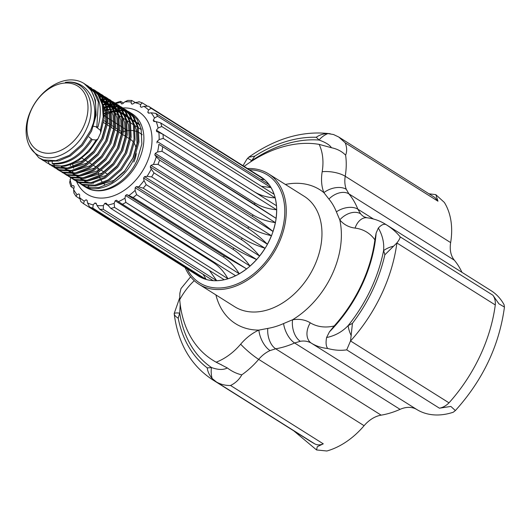<?xml version="1.0" encoding="UTF-8"?>
<svg xmlns="http://www.w3.org/2000/svg" width="531" height="531" viewBox="0 0 531 531"><rect width="100%" height="100%" fill="white"/><g stroke="black" fill="none" stroke-linecap="round" stroke-linejoin="round"><path stroke-width="0.8" d="M52.204 161.723L52.177 163.415L53.127 164.026C68.174 164.663 81.216 156.539 92.255 139.646L88.996 136.971M93.496 126.298L97.943 127.095L96.376 127.188L100.405 130.287L100.724 132.71L104.109 118.4L103.22 105.072L99.031 95.407L90.94 87.854L98.056 94.79L102.244 104.454L103.2 116.866L100.405 130.287M97.644 126.975L97.943 127.095C103.167 108.105 99.735 94.339 87.655 85.79M267.378 244.233C260.668 237.609 254.183 232.306 247.924 228.323L150.26 166.867L151.235 169.157L153.99 172.887L267.378 244.233A58.583 41.783 122.2 0 0 269.522 240.019A58.583 41.783 122.2 0 0 271.407 235.704L158.019 164.358L153.459 164.451L150.963 165.367A53.91 38.451 122.2 0 1 150.618 166.117A53.91 38.451 122.2 0 1 150.26 166.867M439.442 408.2L346.716 349.856C340.63 350.745 334.291 350.287 327.7 348.482A70.079 49.987 122.2 0 1 318.593 346.564A70.079 49.987 122.2 0 1 311.398 343.192A27.765 19.806 -57.8 0 0 300.32 341.287A16.66 9.877 -99.3 0 1 292.574 319.768A44.425 31.687 122.2 0 1 310.296 322.821A53.419 38.099 -57.8 0 0 334.172 325.981L329.432 331.862L326.585 337.53C335.068 335.791 342.256 331.815 348.137 325.596A53.419 38.099 -57.8 0 0 352.458 323.306L350.533 340.962L449.007 402.837C446.133 405.737 442.947 407.523 439.442 408.2L450.865 406.434L455.379 410.563L453.235 412.242A70.079 49.987 122.2 0 1 424.01 412.899A70.079 49.987 122.2 0 1 416.815 409.52A27.765 19.806 -57.8 0 0 400.075 409.348A93.569 66.74 122.2 0 1 381.145 415.156A27.765 19.806 -57.8 0 0 364.093 425.696A70.079 49.987 122.2 0 1 326.877 450.998L316.569 449.949L317.286 446.684L323.279 443.836C320.18 445.184 317.399 445.23 314.936 443.969L216.535 382.054L212.128 378.47C209.347 375.145 207.707 371.614 207.209 367.864A53.419 38.099 -57.8 0 0 211.477 367.518C218.029 369.921 223.319 370.074 227.348 367.97L216.19 362.175A53.419 38.099 -57.8 0 0 240.676 344.174A44.425 31.687 122.2 0 1 258.882 330.103L267.777 328.41A78.123 55.722 -57.8 0 0 283.581 323.558L292.574 319.768A79.132 56.439 -57.8 0 0 331.809 275.158A79.132 56.439 -57.8 0 0 339.787 219.887L336.388 211.849A78.123 55.722 -57.8 0 0 328.915 199.059L323.87 192.627A79.132 56.439 -57.8 0 0 285.399 184.456M345.243 142.859L338.751 137.025L434.982 197.572L437.975 201.203L345.243 142.859C346.969 147.399 347.095 151.501 345.621 155.165A70.079 49.987 122.2 0 1 345.23 176.272A27.765 19.806 -57.8 0 0 346.285 189.308L348.907 193.868A93.569 66.74 122.2 0 1 357.854 209.187L360.582 213.801A16.66 11.377 140.2 0 0 339.787 219.887A44.425 31.687 122.2 0 0 355.073 228.091A53.419 38.099 -57.8 0 1 374.893 239.839A122.163 87.137 -57.8 0 1 334.172 325.981M70.384 165.679L70.404 165.645A53.91 38.451 122.2 0 1 70.47 164.617M198.282 275.947A58.583 41.783 -57.8 0 0 198.315 275.967L198.249 275.928A58.583 41.783 122.2 0 0 203.015 278.363L89.626 207.017L87.529 202.935L87.104 200.353A53.91 38.451 122.2 0 1 86.055 199.782L84.237 201.149L83.593 203.745L80.818 201.568L79.577 197.492L79.677 194.777A53.91 38.451 122.2 0 1 78.86 193.881L77.015 194.685L75.986 196.271L73.915 193.098L73.63 189.507L74.227 186.806A53.91 38.451 122.2 0 1 73.69 185.638L71.944 185.83L70.882 186.507L69.647 182.385L70.709 177.799M206.194 279.445A58.583 41.783 122.2 0 0 213.13 280.62L99.742 209.274L97.02 205.51L96.078 203.2A53.91 38.451 122.2 0 1 94.863 202.995L93.197 204.866L92.806 208.099L206.194 279.445L203.101 274.308M216.688 280.673A58.583 41.783 122.2 0 0 224.195 279.724L110.8 208.378L106.081 203.167A53.91 38.451 122.2 0 1 104.76 203.333L103.372 205.61L103.299 209.327L216.688 280.673L209.38 270.398M115.181 200.778L114.165 203.34L114.537 207.395L227.925 278.742C224.075 271.726 219.051 266.223 212.851 262.234L115.181 200.778A53.91 38.451 122.2 0 0 116.528 200.247L118.373 201.674A56.014 39.951 -57.8 0 0 124.951 198.189L125.86 202.417L239.249 273.764C234.755 266.542 229.405 260.927 223.193 256.938L125.522 195.481L124.951 198.189M223.193 256.938A53.91 38.451 -57.8 0 0 224.48 256.068L246.576 268.852L133.188 197.505L126.809 194.618A53.91 38.451 122.2 0 1 125.522 195.481M135.179 187.742L135.106 190.45L136.62 194.685L250.008 266.038C244.791 258.803 239.069 253.194 232.843 249.198L135.179 187.742A53.91 38.451 122.2 0 0 136.334 186.593L138.744 186.852A56.014 39.951 -57.8 0 0 144.04 180.58L146.178 184.649L259.566 255.995C253.599 248.966 247.492 243.463 241.253 239.468L143.582 178.011L144.04 180.58M241.253 239.468A53.91 38.451 -57.8 0 0 242.216 238.107C248.488 242.003 256.095 245.382 265.035 248.249L151.647 176.903L147.054 176.312L144.545 176.65A53.91 38.451 122.2 0 1 143.582 178.011M265.035 248.249A58.583 41.783 122.2 0 1 259.566 255.995M232.843 249.198A53.91 38.451 -57.8 0 0 234.005 248.05C240.277 251.966 247.804 255.783 256.592 259.513L143.204 188.166L138.744 186.852M256.592 259.513A58.583 41.783 122.2 0 1 250.008 266.038M246.576 268.852A58.583 41.783 122.2 0 1 239.249 273.764M227.925 278.742A58.583 41.783 122.2 0 0 235.565 275.722L118.373 201.674M198.249 275.928A58.583 41.783 122.2 0 1 197.054 275.131L196.623 274.341M83.593 203.745L197.054 275.131M75.986 196.271L79.617 198.66M70.882 186.507L73.836 188.571M185.166 267.657A65.247 46.536 -57.8 0 0 198.986 284.264A65.247 46.536 -57.8 0 0 278.363 244.267A65.247 46.536 -57.8 0 0 268.48 173.816A65.247 46.536 -57.8 0 0 247.532 168.546M142.082 134.788A31.236 22.282 -57.8 0 0 139.753 133.002A31.236 22.282 -57.8 0 0 139.142 132.637M138.179 132.126A31.236 22.282 -57.8 0 0 135.325 131.071M134.37 130.845A31.236 22.282 -57.8 0 0 131.515 130.48M130.546 130.46A31.236 22.282 -57.8 0 0 127.606 130.672M126.59 130.845A31.236 22.282 -57.8 0 0 123.457 131.648M122.362 132.033A31.236 22.282 -57.8 0 0 120.152 132.969M133.799 162.055A20.822 14.855 -57.8 0 0 136.221 153.432M136.109 148.64A20.822 14.855 -57.8 0 0 134.409 143.569M133.566 142.281A20.822 14.855 -57.8 0 0 130.792 139.666M31.561 109.3A37.9 27.035 -57.8 0 0 41.405 152.171A37.9 27.035 -57.8 0 0 83.413 126.989A37.9 27.035 -57.8 0 0 73.577 84.11A37.9 27.035 -57.8 0 0 31.561 109.3M93.303 123.278A43.449 30.99 -57.8 0 0 83.925 83.44A43.449 30.99 -57.8 0 0 73.424 80.002C58.118 78.555 39.427 91.83 31.143 109.944C21.399 129.61 26.291 151.919 41.445 156.552C56.12 162.234 78.097 148.833 86.679 128.535C97.963 105.052 86.586 79.458 65.393 82.358C85.909 79.265 99.277 100.226 93.303 123.278L90.615 130.427L81.535 144.737L69.355 155.351L55.954 160.667L43.423 159.911L38.823 157.734L29.948 146.954M54.812 163.561L53.638 165.473L51.733 165.141L46.609 162.632L44.133 160.813M38.823 157.734L41.504 159.313L47.312 161.291L58.636 160.933L70.331 155.961L82.517 145.348L91.591 131.038L96.144 115.181L95.441 100.173L91.252 90.509L84.031 83.506M128.363 111.47L129.849 112.34L136.965 119.276L141.153 128.94L141.857 143.947L137.303 159.804C128.197 180.985 105.403 195.05 90.111 189.288L87.197 187.456C102.49 193.211 125.283 179.146 134.389 157.972L138.943 142.116L138.239 127.108L134.051 117.437L125.96 109.89L133.075 116.827L137.263 126.491L137.967 141.498L133.414 157.355L124.34 171.666L112.154 182.279L98.759 187.596L86.221 186.839L80.208 183.693M104.169 111.079L106.771 110.169M107.614 109.924L110.023 109.326M110.8 109.174L113.05 108.835M113.78 108.762L115.884 108.643L112.977 106.824M116.574 108.636L118.559 108.716M119.203 108.769L121.081 109.021M121.692 109.134L123.464 109.545M124.042 109.711L125.721 110.275M126.265 110.494L127.845 111.211M77.732 182.219L83.307 185.007L95.846 185.764L109.24 180.447L121.426 169.834L130.5 155.523L135.053 139.666L134.35 124.659L130.161 114.995L123.046 108.052L129.186 114.377L133.374 124.042L134.077 139.049L129.524 154.906L120.444 169.216L108.264 179.83L94.863 185.153L82.332 184.39L76.311 181.244M73.842 179.77L79.418 182.558L91.949 183.314L105.35 177.998L117.53 167.384L126.61 153.074L131.164 137.217L130.46 122.21L126.272 112.545L119.156 105.609L125.289 111.928L129.484 121.592L130.188 136.6L125.635 152.457L116.554 166.767L104.375 177.381L90.974 182.704L78.442 181.947L72.422 178.794M69.953 177.321L75.528 180.109L88.06 180.872L101.461 175.549L113.641 164.935L122.721 150.625L127.274 134.768L126.57 119.76L122.376 110.096L115.267 103.16L121.4 109.479L125.588 119.143L126.292 134.157L121.745 150.007L112.665 164.318L100.478 174.931L87.084 180.255L74.546 179.498L68.532 176.345M66.063 174.872L71.632 177.666L84.17 178.423L97.571 173.099L109.751 162.486L118.831 148.176L123.378 132.319L122.674 117.311L118.486 107.647L110.395 100.094M108.908 99.231L110.402 100.094L117.51 107.03L121.699 116.701L122.402 131.708L117.849 147.558L108.775 161.875L96.589 172.482L83.194 177.805L70.656 177.049L64.643 173.896M62.167 172.429L67.742 175.217L80.281 175.973L93.675 170.65L105.861 160.037L114.935 145.726L119.488 129.876L118.785 114.862L114.596 105.198L107.488 98.262L113.621 104.587L117.809 114.251L118.513 129.259L113.959 145.116L104.886 159.426L92.699 170.039L79.305 175.356L66.767 174.599L60.753 171.447M54.029 165.957L55.217 167.298M55.636 167.716L56.93 168.898M57.375 169.263L58.768 170.278M101.122 94.339L102.616 95.202L109.731 102.138L113.919 111.802L114.623 126.809L110.07 142.666L100.99 156.977L88.81 167.59L75.409 172.907L62.877 172.15L59.253 170.59L63.853 172.767L76.391 173.524L89.785 168.201L101.972 157.594L111.045 143.277L115.599 127.427L114.895 112.413L110.707 102.749L102.616 95.195M58.277 169.98L56.857 169.004M54.388 167.53L59.963 170.318L72.495 171.075L85.896 165.758L98.076 155.145L107.156 140.834L111.709 124.977L111.006 109.97L106.817 100.306L99.702 93.363L105.835 99.689L110.03 109.353L110.733 124.36L106.18 140.217L97.1 154.528L84.92 165.141L71.519 170.464L58.987 169.701L52.967 166.555M93.343 89.44L94.837 90.303L101.945 97.239L106.134 106.904L106.837 121.911L102.291 137.768L93.21 152.078L81.031 162.692L67.629 168.015L55.091 167.252L51.474 165.699L56.074 167.869L68.605 168.626L82.006 163.309L94.186 152.696L103.266 138.385L107.82 122.528L107.116 107.521L102.921 97.857L95.812 90.92M50.498 165.081L49.078 164.106M126.444 110.202L124.931 109.373M124.407 109.12L122.807 108.443M122.249 108.238L120.55 107.713M119.966 107.561L118.167 107.189M117.55 107.089L115.645 106.877M114.988 106.837L112.97 106.811M112.273 106.831L110.136 107.003M109.393 107.096L107.109 107.494M106.313 107.674L103.857 108.337M103.724 107.474L106.127 106.884M106.91 106.724L109.16 106.392M109.884 106.313L111.995 106.193M112.685 106.193L114.669 106.266M115.313 106.319L117.192 106.572M117.802 106.685L119.575 107.096M120.152 107.262L121.825 107.826M122.376 108.045L123.955 108.762M124.473 109.028L125.96 109.89M122.555 107.753L121.041 106.93M120.517 106.671L118.911 105.994M118.36 105.795L116.661 105.264M116.077 105.111L114.278 104.74M113.654 104.64L111.756 104.434M111.098 104.395L109.081 104.361L112.008 106.22M108.384 104.388L106.246 104.554M105.503 104.647L103.22 105.045M103.021 104.275L105.264 103.943M105.994 103.864L108.105 103.751M108.789 103.744L110.78 103.817M111.424 103.87L113.302 104.122M112.293 106.286L113.979 104.149L115.685 104.647M116.262 104.813L117.935 105.377M118.479 105.596L120.066 106.313M120.577 106.578L122.07 107.441M118.665 105.304L117.152 104.481M116.628 104.229L115.021 103.545M114.47 103.346L112.771 102.815M112.18 102.662L110.388 102.291M109.764 102.191L107.866 101.985M107.209 101.945L105.191 101.912L108.112 103.771M104.494 101.939L102.35 102.105M102.105 101.421L104.215 101.302M104.899 101.295L106.884 101.368M107.534 101.428L109.406 101.673M110.023 101.786L111.795 102.198M112.373 102.364L114.046 102.934M114.59 103.147L116.176 103.864M116.687 104.129L118.181 104.992M114.776 102.855L113.262 102.032M112.738 101.779L111.132 101.096M110.581 100.897L108.882 100.366M108.291 100.213L106.492 99.841M105.875 99.742L103.97 99.536M103.313 99.496L101.302 99.47M101.009 98.846L102.994 98.919M103.645 98.978L105.516 99.224M106.127 99.337L107.899 99.755M108.477 99.914L110.156 100.485M110.7 100.698L112.28 101.414M112.798 101.68L114.291 102.543M110.879 100.405L109.366 99.582M108.848 99.33L107.242 98.653M106.685 98.447L104.985 97.916M104.401 97.764L102.602 97.392M101.985 97.292L100.08 97.087M99.748 96.529L101.627 96.781M102.237 96.888L104.01 97.306M104.587 97.465L106.266 98.036M106.811 98.248L108.39 98.965M106.99 97.963L105.477 97.133M104.952 96.881L103.353 96.204M102.795 95.998L101.096 95.467M100.512 95.321L98.713 94.943M98.348 94.445L100.12 94.857M100.698 95.022L102.37 95.587M102.921 95.806L104.501 96.523M105.019 96.781L106.505 97.644M103.1 95.514L101.587 94.684M101.063 94.432L99.456 93.755M98.905 93.549L97.206 93.025M96.808 92.573L98.481 93.137M99.025 93.356L100.611 94.073M99.211 93.064L97.697 92.235M97.173 91.982L95.567 91.305M95.135 90.907L96.722 91.624M97.233 91.89L98.726 92.752M95.321 90.615L93.808 89.792M43.496 160.674L41.299 159.207M91.425 138.783C80.4 155.815 67.318 164.026 52.177 163.415M86.201 84.894L94.166 92.341L98.354 102.005L96.854 126.816M90.343 87.489L90.94 87.854M46.609 162.632L52.184 165.42L64.716 166.176L78.117 160.86L89.208 151.481L97.956 138.85L96.025 140.011C86.281 157.76 67.716 168.739 53.638 165.473M100.724 132.71L97.956 138.85M87.469 187.217L88.704 186.115M103.08 104.514L105.238 110.435L105.895 123.989L101.813 138.306L93.648 151.235L82.683 160.82L65.492 166.03M101.428 99.755L105.35 104.182M106.97 106.963L109.127 112.884L109.784 126.438L105.702 140.755L97.538 153.685L86.573 163.269L69.382 168.48M66.415 168.201L61.151 166.588M101.308 99.483L104.222 101.321M105.324 102.204L109.24 106.631M110.866 109.413L113.017 115.333L113.674 128.887L109.592 143.204L101.428 156.127L90.462 165.718L73.278 170.929M70.304 170.65L65.041 169.037M63.859 168.433L61.131 166.588M101.746 100.498L104.302 101.487M109.213 104.653L113.13 109.074M114.756 111.855L116.906 117.782L117.57 131.336L113.488 145.653L105.317 158.577L94.352 168.168L77.168 173.378M74.194 173.099L68.93 171.486M102.377 102.178L104.806 102.702M105.636 102.948L108.191 103.937M113.103 107.103L117.019 111.523M118.645 114.304L120.802 120.225L121.46 133.779L117.378 148.103L109.213 161.026L98.242 170.617L81.057 175.827M78.084 175.549L72.82 173.929M67.171 169.88L66.322 168.938M103.034 104.335L105.457 104.514M106.266 104.627L108.702 105.151M109.525 105.397L112.081 106.386M116.993 109.552L120.909 113.973M122.535 116.754L124.692 122.674L125.349 136.228L121.267 150.552L113.103 163.475L102.138 173.06L84.947 178.277M81.98 177.991L76.716 176.378M71.061 172.329L70.211 171.387M103.618 106.897L106.1 106.771M106.923 106.777L109.346 106.963M110.163 107.076L112.592 107.601M113.422 107.846L115.97 108.835M116.873 109.273L119.787 111.112M120.882 111.995L124.805 116.422M126.424 119.203L128.582 125.124L129.239 138.677L125.157 152.994L116.993 165.924L106.027 175.509L88.836 180.719M85.869 180.44L80.606 178.828M74.951 174.779L74.101 173.836M73.391 172.947L72.189 171.188M104.056 109.89L106.658 109.439M107.508 109.346L109.997 109.22M110.813 109.227L113.242 109.413M93.556 183.175L92.733 183.168M89.759 182.89L84.495 181.277M78.84 177.228L77.991 176.285M73.65 168.221L73.404 167.398M73.172 166.528L72.628 163.754M104.282 113.362L107.05 112.545M110.481 111.503A43.449 30.99 -57.8 0 0 107.952 112.346L110.548 111.888M111.397 111.795L113.886 111.669M114.709 111.676L117.132 111.855M117.942 111.975L120.371 112.499M121.201 112.745L123.756 113.727M124.652 114.172L127.566 116.01M128.668 116.893L132.584 121.32M134.21 124.101L136.361 130.022L137.025 143.576L132.942 157.893L124.772 170.816L113.807 180.407L96.622 185.618M96.025 140.011L92.507 139.626M90.19 188.233L90.111 189.288M49.071 163.966L48.321 161.457M156.267 156.831L159.592 160.083L272.987 231.43C265.58 225.383 258.743 220.365 252.477 216.396L154.806 154.939L156.267 156.831A56.014 39.951 -57.8 0 1 153.459 164.451M252.477 216.396A53.91 38.451 -57.8 0 0 252.895 214.849C259.161 218.719 266.648 221.308 275.343 222.622L161.955 151.275L157.568 151.972L155.225 153.393A53.91 38.451 122.2 0 1 154.806 154.939M158.842 144.326L276.06 218.334L254.641 204.389L158.842 144.326A56.014 39.951 -57.8 0 1 157.568 151.972M254.641 204.389A53.91 38.451 -57.8 0 0 254.741 202.882C261 206.738 268.294 209.028 276.611 209.752L163.223 138.405L159.147 139.593L157.07 141.425A53.91 38.451 122.2 0 1 156.97 142.939M158.822 132.372L163.037 134.356L276.425 205.703A58.583 41.783 122.2 0 0 275.138 197.851L161.749 126.504L158.112 128.037L156.399 130.168A53.91 38.451 122.2 0 1 156.625 131.549L158.822 132.372A56.014 39.951 -57.8 0 1 159.147 139.593M156.2 121.659L160.674 122.926L274.062 194.273A58.583 41.783 122.2 0 0 271.009 187.602L157.621 116.256L154.514 117.982L153.247 120.265A53.91 38.451 122.2 0 1 153.784 121.433L156.2 121.659A56.014 39.951 -57.8 0 1 158.112 128.037M151.129 112.811L155.716 113.355L269.111 184.702A58.583 41.783 122.2 0 0 264.465 179.604L151.076 108.258L148.567 109.997L147.797 112.293A53.91 38.451 122.2 0 1 148.614 113.189L151.129 112.811A56.014 39.951 -57.8 0 1 154.514 117.982M146.994 105.808L142.242 102.848L140.615 104.561L140.37 106.718A53.91 38.451 122.2 0 1 141.419 107.289L143.901 106.339L148.461 106.207L261.849 177.553A58.583 41.783 122.2 0 0 260.648 176.757A58.583 41.783 122.2 0 0 259.413 176.02M135.179 102.483L131.754 100.478L131.117 101.979L131.396 103.87A53.91 38.451 122.2 0 1 132.617 104.076L134.947 102.622L139.314 101.892M123.524 103.007L120.537 101.335L121.393 103.903A53.91 38.451 122.2 0 1 122.714 103.731L124.772 101.879L127.785 100.419L131.754 100.478M114.942 103.83A56.014 39.951 -57.8 0 0 113.979 104.149L114.596 103.472M115.094 103.047L120.537 101.335M110.933 106.24L109.95 105.616L110.309 106.28M194.273 280.68A53.419 38.099 -57.8 0 0 179.717 299.71A122.163 87.137 -57.8 0 0 212.619 360.091A122.163 87.137 -57.8 0 0 216.19 362.175M346.285 189.308A16.66 10.335 158.6 0 0 323.87 192.627A44.425 31.687 122.2 0 1 322.178 171.759A53.419 38.099 -57.8 0 0 319.144 144.372A122.163 87.137 -57.8 0 0 244.134 166.402M437.975 201.203L435.812 194.645L444.361 202.45A70.079 49.987 122.2 0 1 450.646 242.601A27.765 19.806 -57.8 0 0 454.377 260.23A93.569 66.74 122.2 0 1 461.943 272.323M378.344 228.031C381.464 224.686 384.086 223.571 386.216 224.686A70.079 49.987 122.2 0 0 385.659 224.328L491.075 290.656A70.079 49.987 122.2 0 1 504.072 304.694L504.45 307.077L498.941 303.851L492.861 295.196C494.786 297.825 495.596 301.077 495.284 304.947L396.863 242.946L384.842 254.807A53.419 38.099 -57.8 0 0 383.581 250.612C384.291 242.886 382.546 235.359 378.344 228.031L376.14 233.056L374.893 239.839M180.201 304.382L179.724 313.151A53.419 38.099 -57.8 0 0 178.204 318.195C175.582 316.589 174.241 315.029 174.195 313.509L174.214 313.874C178.071 343.497 190.828 365.434 212.473 379.685L310.874 441.6A138.823 99.018 -57.8 0 0 314.936 443.969M449.007 402.837A138.823 99.018 -57.8 0 0 495.284 304.947M212.128 378.47A16.66 10.009 82.1 0 1 211.477 367.518A129.106 92.089 -57.8 0 1 179.724 313.151A16.66 3.644 19 0 0 174.195 313.509L179.617 297.991M319.144 144.372L331.45 147.731C329.738 144.936 325.589 142.368 319.005 140.031A53.419 38.099 -57.8 0 0 316.204 137.277C319.609 134.887 323.505 133.659 327.886 133.58L333.561 134.542L338.751 137.025M243.019 165.705L246.736 159.406L248.634 157.269L254.827 156.107A53.419 38.099 -57.8 0 0 251.813 160.641L250.194 162.154M179.717 299.71L179.856 293.265L180.985 288.572L190.629 276.804M97.976 168.221A31.236 22.282 -57.8 0 0 98.096 170.71M98.341 172.608A31.236 22.282 -57.8 0 0 98.832 174.911M99.41 176.75A31.236 22.282 -57.8 0 0 100.14 178.529M101.102 180.328A31.236 22.282 -57.8 0 0 102.025 181.708M103.499 183.447A31.236 22.282 -57.8 0 0 104.667 184.542M103.864 120.564L106.777 122.395M107.753 123.013L110.667 124.845M111.643 125.462L114.557 127.294M115.532 127.911L118.446 129.743M119.429 130.361L122.196 132.1M126.63 129.916L123.716 128.077M122.741 127.467L119.827 125.635M118.851 125.017L115.937 123.185M114.961 122.568L112.048 120.736M111.072 120.119L108.158 118.287M107.176 117.67L104.262 115.838M113.037 111.835L114.079 112.492M115.054 113.11L117.968 114.942M118.951 115.559L121.858 117.391M122.84 118.001L125.754 119.84M126.73 120.451L129.644 122.289M130.619 122.9L133.533 124.732M134.509 125.349L137.423 127.181M138.399 127.798L141.312 129.63M139.653 124.307L136.739 122.475M135.763 121.858L132.85 120.026M131.874 119.409L128.96 117.577M127.978 116.966L125.07 115.127M124.088 114.517L121.174 112.685M120.198 112.068L118.234 110.833M276.611 209.752A58.583 41.783 122.2 0 1 276.06 218.334M275.343 222.622A58.583 41.783 122.2 0 1 272.987 231.43M386.216 224.686C391.951 228.317 396.591 232.372 400.135 236.846L492.861 295.196M227.348 367.97C232.007 371.461 236.819 373.751 241.784 374.84C239.362 379.413 235.618 382.964 230.554 385.493L323.279 443.836M300.32 341.287L294.605 342.986A93.569 66.74 122.2 0 1 275.675 348.794L270.06 350.566A16.66 7.972 -114.1 0 1 258.882 330.103A79.132 56.439 -57.8 0 1 215.905 294.911M327.886 133.58A16.66 11.43 138.5 0 0 319.005 140.031A129.106 92.089 -57.8 0 0 251.813 160.641L247.599 158.211M351.296 335.778A16.66 7.786 -115.3 0 1 348.137 325.596A129.106 92.089 -57.8 0 0 383.581 250.612A16.66 10.215 -20 0 1 393.644 246.185M346.716 349.856L350.533 340.962M327.7 348.482C326.027 346.404 325.656 342.747 326.585 337.53M212.473 379.685A138.823 99.018 -57.8 0 0 216.535 382.054C220.856 384.457 225.522 385.599 230.554 385.493M345.621 155.165C341.944 151.408 337.225 148.926 331.45 147.731M396.863 242.946C399 240.258 400.089 238.227 400.135 236.846M139.958 125.07L137.044 123.238M136.069 122.628L133.155 120.789M132.173 120.179L129.259 118.347M128.283 117.729L125.369 115.897M124.393 115.28L121.48 113.448M120.504 112.831L117.59 110.999M149.105 113.116L147.797 112.293M260.548 179.319L264.465 179.604M155.337 121.579L153.247 120.265M261.365 186.281L271.009 187.602M254.07 191.631A53.91 38.451 -57.8 0 0 254.064 191.618L156.399 130.168M254.064 191.618C260.323 195.468 267.345 197.545 275.138 197.851M254.741 202.882L157.07 141.425M252.895 214.849L155.225 153.393M247.924 228.323A53.91 38.451 -57.8 0 0 248.282 227.573A53.91 38.451 -57.8 0 0 248.634 226.823L150.963 165.367M248.634 226.823C254.913 230.706 262.5 233.667 271.407 235.704M242.216 238.107L144.545 176.65M234.005 248.05L136.334 186.593M224.48 256.068L126.809 194.618M107.481 205.046L104.76 203.333M96.39 203.957L94.863 202.995M87.124 200.452L86.055 199.782M336.388 211.849A16.66 10.348 158.4 0 1 357.854 209.187L373.499 219.031M360.582 213.801A27.765 19.806 -57.8 0 0 363.987 216.787L366.934 217.77A16.66 11.058 96.8 0 0 355.073 228.091M76.583 181.443A48.6 34.661 -57.8 0 0 109.499 197.061A48.6 34.661 -57.8 0 0 146.138 164.344A48.6 34.661 -57.8 0 0 122.893 107.959M122.86 107.959A48.6 34.661 -57.8 0 0 122.316 107.992M121.672 108.045A48.6 34.661 -57.8 0 0 120.902 108.125M120.457 108.171A48.6 34.661 -57.8 0 0 118.971 108.39M118.426 108.49A48.6 34.661 -57.8 0 0 117.563 108.656M81.621 184.669L85.776 187.277A43.449 30.99 -57.8 0 0 138.637 160.641A43.449 30.99 -57.8 0 0 132.053 113.72L129.849 112.333M130.945 113.07A43.449 30.99 -57.8 0 0 129.418 112.3M128.894 112.074A43.449 30.99 -57.8 0 0 127.267 111.457M126.71 111.278A43.449 30.99 -57.8 0 0 124.991 110.813M124.4 110.687A43.449 30.99 -57.8 0 0 122.575 110.388M121.944 110.322A43.449 30.99 -57.8 0 0 120.013 110.196M119.349 110.189A43.449 30.99 -57.8 0 0 117.298 110.262M116.588 110.315A43.449 30.99 -57.8 0 0 114.397 110.601M113.641 110.74A43.449 30.99 -57.8 0 0 111.298 111.278M107.063 112.691A43.449 30.99 -57.8 0 0 104.288 113.919M70.032 179.451A56.014 39.951 -57.8 0 0 71.944 185.83M73.63 189.507A56.014 39.951 -57.8 0 0 77.015 194.685M79.577 197.492A56.014 39.951 -57.8 0 0 84.237 201.149M87.529 202.935A56.014 39.951 -57.8 0 0 93.197 204.866M97.02 205.51A56.014 39.951 -57.8 0 0 103.372 205.61M107.508 205.085A56.014 39.951 -57.8 0 0 114.165 203.34M128.993 195.474A56.014 39.951 -57.8 0 0 135.106 190.45M147.054 176.312A56.014 39.951 -57.8 0 0 151.235 169.157M198.315 275.967A58.583 41.783 -57.8 0 0 269.589 240.058A58.583 41.783 -57.8 0 0 260.714 176.796A58.583 41.783 -57.8 0 0 260.681 176.777M151.647 176.903A58.583 41.783 -57.8 0 0 153.99 172.887M143.204 188.166A58.583 41.783 -57.8 0 0 146.178 184.649M133.188 197.505A58.583 41.783 -57.8 0 0 136.62 194.685M122.17 204.375A58.583 41.783 -57.8 0 0 125.86 202.417M110.8 208.378A58.583 41.783 -57.8 0 0 114.537 207.395M99.742 209.274A58.583 41.783 -57.8 0 0 103.299 209.327M89.626 207.017A58.583 41.783 -57.8 0 0 92.806 208.099M187.118 268.885A63.727 45.454 -57.8 0 0 230.587 286.255A63.727 45.454 -57.8 0 0 277.082 243.762A63.727 45.454 -57.8 0 0 249.484 169.774M198.986 284.264L234.695 306.732A65.247 46.536 -57.8 0 0 314.073 266.735A65.247 46.536 -57.8 0 0 304.19 196.284L268.48 173.816M158.019 164.358A58.583 41.783 -57.8 0 0 159.592 160.083M161.955 151.275A58.583 41.783 -57.8 0 0 162.672 146.987M163.223 138.405A58.583 41.783 -57.8 0 0 163.037 134.356M161.749 126.504A58.583 41.783 -57.8 0 0 160.674 122.926M157.621 116.256A58.583 41.783 -57.8 0 0 155.716 113.355M151.076 108.258A58.583 41.783 -57.8 0 0 148.461 106.207M148.567 109.997A56.014 39.951 -57.8 0 0 143.901 106.339M140.615 104.561A56.014 39.951 -57.8 0 0 134.947 102.622M131.117 101.979A56.014 39.951 -57.8 0 0 124.772 101.879M120.637 102.403A56.014 39.951 -57.8 0 0 115.864 103.545M109.067 106.134A56.014 39.951 -57.8 0 0 108.297 106.499M105.769 107.806A56.014 39.951 -57.8 0 0 103.93 108.855M350.606 340.922A138.823 99.018 -57.8 0 0 396.883 243.032M178.204 318.195A131.887 94.067 -57.8 0 0 207.209 367.864M352.458 323.306A131.887 94.067 -57.8 0 0 384.842 254.807M316.204 137.277A131.887 94.067 -57.8 0 0 254.827 156.107M212.865 360.244A122.163 87.137 -57.8 0 0 213.11 360.403A122.163 87.137 -57.8 0 0 221.692 364.91M329.432 331.862A122.163 87.137 -57.8 0 0 376.14 233.056M322.178 171.759A16.66 5.927 -170.6 0 1 345.23 176.272L450.646 242.601M328.915 199.059A16.66 11.37 140.4 0 1 348.907 193.868L454.377 260.23M270.06 350.566A27.765 19.806 -57.8 0 0 258.677 359.368L364.093 425.696M240.676 344.174A16.66 2.29 -139.7 0 0 258.677 359.368A70.079 49.987 122.2 0 1 241.784 374.84M310.296 322.821A16.66 11.675 -58.5 0 0 311.398 343.192L416.815 409.52M267.777 328.41A16.66 9.863 -99.5 0 0 275.675 348.794L381.145 415.156M283.581 323.558A16.66 7.992 -114 0 0 294.605 342.986L400.075 409.348M212.851 262.234A53.91 38.451 -57.8 0 0 213.641 261.929M104.275 115.539L107.149 114.046M108.065 113.634L110.66 112.592M111.49 112.306L113.873 111.616M114.636 111.43L116.84 111.012M117.557 110.913L119.608 110.727M120.271 110.7L122.19 110.72M122.814 110.76L124.612 110.972M125.197 111.072L126.882 111.457M127.427 111.616L129.006 112.174M129.518 112.386L130.991 113.103M142.056 134.449L139.753 133.002M129.816 139.049L126.902 137.217M125.927 136.6L123.013 134.768M122.037 134.151L119.123 132.319M118.147 131.708L115.234 129.869M114.251 129.259L111.337 127.427M110.362 126.809L107.448 124.977M106.472 124.36L103.558 122.528M95.812 90.914L94.837 90.303M43.695 160.8L42.712 160.183M88.027 86.022L87.051 85.405M142.242 102.848L138.843 101.686M108.802 105.417L106.824 106.419M293.749 430.82L316.569 449.949M504.45 307.071C499.253 345.528 482.898 380.023 455.379 410.563M428.948 193.782L435.812 194.645M330.295 133.766C303.115 130.367 275.894 138.206 248.634 157.269M213.11 360.403L212.619 360.091M107.753 174.374L105.344 172.854M103.864 171.925L101.454 170.411M99.974 169.475L97.565 167.962M96.084 167.026L93.675 165.513M92.188 164.583L89.779 163.063M88.299 162.134L85.889 160.614M84.914 160.004L82 158.165M385.659 224.328C379.95 220.763 373.705 218.58 366.934 217.77"/></g></svg>
